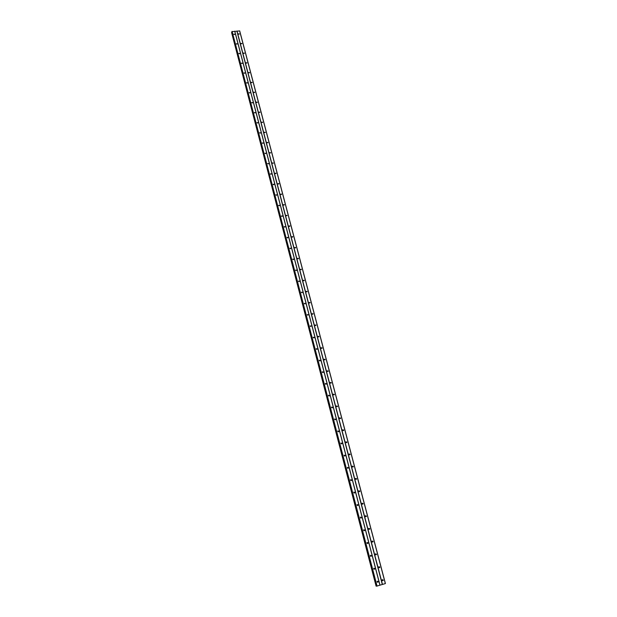<?xml version="1.0" encoding="UTF-8"?>
<svg xmlns="http://www.w3.org/2000/svg" width="617" height="617" viewBox="0 0 617 617"><rect width="100%" height="100%" fill="white"/><g stroke="black" fill="none" stroke-linecap="round" stroke-linejoin="round"><path stroke-width="0.93" d="M382.201 580.327L382.285 579.787L383.234 580.019L383.142 580.558L382.201 580.327M382.447 579.641L382.463 580.697M378.784 567.355L378.869 566.83L379.817 567.046L379.733 567.571L378.784 567.355M379.015 566.676L379.069 567.733M375.391 554.467L375.468 553.958L376.424 554.166L376.347 554.675L375.391 554.467M375.614 553.804L375.699 554.853M372.028 541.664L372.097 541.171L373.054 541.371L372.984 541.865L372.028 541.664M372.228 541.024L372.352 542.065M368.681 528.954L368.742 528.476L369.706 528.661L369.645 529.147L368.681 528.954M368.873 528.329L369.02 529.355M365.364 516.321L365.418 515.858L366.382 516.043L366.328 516.506L365.364 516.321M365.534 515.719L365.796 516.753M362.063 503.781L362.11 503.325L363.081 503.503L363.027 503.958L362.063 503.781M362.218 503.194L362.518 504.212M358.786 491.317L358.832 490.885L359.804 491.047L359.757 491.487L358.786 491.317M358.924 490.754L359.256 491.757M355.531 478.939L355.569 478.514L356.541 478.676L356.503 479.101L355.531 478.939M355.654 478.391L356.017 479.378M352.292 466.645L352.33 466.236L353.31 466.39L353.271 466.799L352.292 466.645M352.407 466.12L352.801 467.084M349.083 454.428L350.094 454.181L349.083 454.428M349.183 453.927L349.608 454.868M345.89 442.296L346.901 442.05L345.89 442.296M345.975 441.818L346.361 442.728M342.72 430.242L343.731 430.003L342.72 430.242M342.79 429.787L343.206 430.674M339.566 418.264L340.576 418.033L339.566 418.264M339.628 417.832L340.075 418.704M336.435 406.372L337.445 406.148L336.435 406.372M336.489 405.955L336.959 406.804M333.327 394.548L334.329 394.332L333.327 394.548M333.365 394.163L333.866 394.98M330.242 382.81L331.244 382.594L330.242 382.81M330.272 382.44L330.789 383.234M327.172 371.141L328.167 370.933L327.172 371.141M327.195 370.794L327.735 371.565L328.159 371.257M324.126 359.549L325.12 359.341L324.126 359.549M324.133 359.225L324.696 359.973L325.105 359.657M321.095 348.027L322.089 347.834L321.095 348.027M321.102 347.733L321.681 348.451L322.082 348.142M318.079 336.589L319.074 336.396L318.079 336.589M318.087 336.311L318.673 337.005L318.11 336.304M315.094 325.213L316.081 325.028L315.094 325.213M315.086 324.958L315.696 325.637L315.094 324.958M312.117 313.914L313.104 313.729L312.117 313.914M312.109 313.683L312.726 314.331L312.109 313.691M309.163 302.685L310.15 302.507L309.163 302.685M309.156 302.477L309.78 303.101L309.148 302.492M306.233 291.532L307.22 291.355L306.233 291.532M306.217 291.34L306.857 291.949L306.217 291.371M303.317 280.442L304.297 280.28L303.317 280.442M303.302 280.28L303.942 280.858M300.417 269.428L301.397 269.267L300.417 269.428M300.402 269.282L301.05 269.837M297.533 258.484L298.52 258.322L297.533 258.484M297.517 258.353L298.173 258.893M294.671 247.602L295.651 247.448L294.671 247.602M294.656 247.494L295.312 248.011M291.833 236.789L292.805 236.643L291.833 236.789L292.381 237.206M291.818 236.704L292.473 237.198M289.003 226.046L289.982 225.899L289.003 226.046M288.995 225.976L289.643 226.447M286.195 215.364L287.175 215.456L286.195 215.364M286.188 215.318L286.836 215.773M283.404 204.751L284.375 204.62L283.404 204.751M283.396 204.721L284.044 205.16M280.627 194.208L281.599 194.077L280.627 194.208L281.267 194.61M277.874 183.727L278.838 183.596L277.874 183.727L278.514 184.128M275.128 173.308L276.1 173.184L275.128 173.308M275.136 173.323L275.768 173.709M272.405 162.95L273.377 163.035L272.405 162.95M272.421 162.988L273.046 163.351M269.698 152.654L270.67 152.738L269.698 152.654M269.722 152.708L270.331 153.055M267.007 142.427L267.979 142.512L267.007 142.427M267.03 142.496L267.639 142.828M264.331 132.254L265.302 132.339L264.331 132.254M264.369 132.346L264.955 132.655M261.677 122.151L262.641 122.235L261.677 122.151M261.716 122.251L262.294 122.552M259.032 112.101L259.996 112.186L259.032 112.101M259.078 112.225L259.641 112.502M256.402 102.114L257.366 102.198L256.402 102.114M256.464 102.252L257.011 102.515M253.795 92.188L254.752 92.272L253.795 92.188M253.865 92.334L254.389 92.589M251.196 82.316L252.152 82.408L251.196 82.316M251.281 82.485L251.782 82.724M248.62 72.513L249.577 72.598L248.62 72.513M248.705 72.69L249.199 72.914M246.052 62.757L247.008 62.841L246.052 62.757M246.152 62.949L246.623 63.158M243.499 53.062L244.455 53.147L243.499 53.062M243.622 53.27L244.062 53.463M240.969 43.421L241.918 43.514L240.969 43.421M241.1 43.645L241.509 43.822M238.447 33.842L239.396 33.935L238.447 33.842M238.594 34.082L238.98 34.243M377.134 581.862L377.218 581.322L378.167 581.546L378.074 582.086L377.134 581.862M377.388 581.168L377.396 582.232M373.725 568.851L373.809 568.334L374.766 568.55L374.681 569.067L373.725 568.851M373.971 568.172L374.01 569.236M370.347 555.932L370.424 555.431L371.38 555.632L371.303 556.141L370.347 555.932M370.578 555.269L370.655 556.326M366.992 543.099L367.061 542.613L368.025 542.806L367.956 543.299L366.992 543.099M367.2 542.451L367.316 543.5M363.652 530.358L363.714 529.88L364.686 530.065L364.624 530.543L363.652 530.358M363.853 529.725L364.076 530.79M360.343 517.694L360.397 517.239L361.369 517.416L361.315 517.879L360.343 517.694M360.521 517.085L360.791 518.133M357.058 505.122L357.104 504.675L358.084 504.845L358.03 505.292L357.058 505.122M357.22 504.529L357.521 505.562M353.788 492.628L353.834 492.196L354.814 492.358L354.767 492.798L353.788 492.628M353.934 492.058L354.274 493.068M350.541 480.227L350.579 479.802L351.559 479.957L351.52 480.381L350.541 480.227M350.672 479.671L351.05 480.666M347.317 467.894L348.335 467.64L348.297 468.048L347.317 467.894M347.433 467.37L347.764 468.326M344.116 455.654L345.134 455.4L344.116 455.654M344.217 455.145L344.579 456.086M340.931 443.492L341.949 443.245L340.931 443.492M341.024 443.006L341.417 443.924M337.769 431.406L338.787 431.167L337.769 431.406M337.846 430.944L338.27 431.846M334.63 419.406L335.64 419.174L334.63 419.406M334.692 418.966L335.147 419.838M331.506 407.482L332.517 407.251L331.506 407.482M331.56 407.066L332.039 407.914M328.414 395.636L329.416 395.412L328.414 395.636M328.452 395.235L328.954 396.068M325.329 383.859L326.339 383.643L325.329 383.859M325.36 383.489L325.892 384.291M322.275 372.167L323.277 371.958L322.275 372.167M322.298 371.82L322.845 372.599M319.236 360.552L320.231 360.343L319.236 360.552M319.251 360.228L319.853 360.968M316.212 349.006L317.215 348.806L316.212 349.006M316.22 348.705L316.806 349.43L317.2 349.106M313.212 337.538L314.207 337.337L313.212 337.538M313.212 337.252L313.814 337.954L314.2 337.638M310.228 326.138L311.223 325.946L310.228 326.138M310.228 325.884L310.845 326.555L310.251 325.876M307.266 314.817L308.261 314.631L307.266 314.817M307.258 314.577L307.891 315.233L307.258 314.577M304.328 303.564L305.315 303.379L304.328 303.564M304.312 303.348L304.952 303.973L304.312 303.356M301.397 292.381L302.392 292.203L301.397 292.381M301.381 292.188L302.029 292.79L301.381 292.211M298.489 281.267L299.476 281.097L298.489 281.267M298.474 281.097L299.129 281.684M295.605 270.231L296.592 270.061L295.605 270.231M295.589 270.076L296.245 270.639M292.736 259.256L293.715 259.094L292.736 259.256M292.72 259.132L293.376 259.664M289.882 248.35L290.862 248.196L289.882 248.35M289.867 248.242L290.53 248.759M287.044 237.514L288.023 237.368L287.044 237.514L287.615 237.931M287.028 237.429L287.699 237.923M284.229 226.748L285.208 226.609L284.229 226.748M284.213 226.678L284.884 227.156M281.429 216.05L282.409 215.911L281.429 216.05M281.421 215.996L282.085 216.451M278.645 205.415L279.624 205.276L278.645 205.415M278.637 205.384L279.3 205.816M275.884 194.841L276.863 194.926L275.884 194.841M275.876 194.833L276.532 195.242M273.13 184.336L274.102 184.213L273.13 184.336L273.786 184.738M270.4 173.901L271.372 173.778L270.4 173.901L271.048 174.303M267.685 163.52L268.665 163.605L267.685 163.52M267.701 163.559L268.333 163.921M264.986 153.209L265.966 153.286L264.986 153.209M265.009 153.263L265.634 153.61M262.31 142.959L263.282 143.036L262.31 142.959M262.333 143.028L262.942 143.36M259.641 132.763L260.613 132.848L259.641 132.763M259.672 132.856L260.274 133.164M256.996 122.636L257.96 122.721L256.996 122.636M257.034 122.744L257.621 123.038M254.358 112.572L255.322 112.649L254.358 112.572M254.405 112.687L254.975 112.973M251.744 102.561L252.708 102.646L251.744 102.561M251.798 102.7L252.353 102.962M249.137 92.619L250.101 92.697L249.137 92.619M249.206 92.766L249.746 93.02M246.553 82.724L247.51 82.809L246.553 82.724M246.63 82.894L247.147 83.133M243.977 72.899L244.941 72.983L243.977 72.899M244.07 73.076L244.571 73.3M241.424 63.127L242.381 63.212L241.424 63.127M241.525 63.32L242.003 63.528M238.879 53.417L239.836 53.502L238.879 53.417M239.003 53.625L239.45 53.818M236.357 43.761L237.314 43.846L236.357 43.761M236.488 43.984L236.913 44.154M233.843 34.159L234.799 34.243L233.843 34.159M233.99 34.398L234.383 34.56M273.208 184.506L273.609 184.745M275.938 194.972L276.377 195.257M278.683 205.507L279.169 205.823M281.452 216.112L281.969 216.467M284.236 226.778L284.784 227.164M289.874 248.312L290.46 248.767M292.72 259.186L293.322 259.672M295.589 270.123L296.206 270.647M298.474 281.128L299.098 281.684M313.259 337.252L313.829 337.915M316.282 348.698L316.822 349.369M319.336 360.22L319.837 360.891M322.398 371.827L322.876 372.498M325.483 383.504L325.93 384.175M328.591 395.258L329.008 395.929M331.715 407.089L332.1 407.768M334.861 418.997L335.216 419.676M338.023 430.99L338.347 431.676M341.209 443.06L341.502 443.746M344.409 455.215L344.672 455.901M347.633 467.447L347.872 468.141M350.872 479.764L351.081 480.466M354.135 492.158L354.32 492.867M357.413 504.637L357.575 505.362M360.714 517.2L360.845 517.941M364.03 529.841L363.999 530.767M367.37 542.574L367.393 543.531M370.732 555.385L370.724 556.357M374.11 568.288L374.079 569.267M377.519 581.276L377.45 582.263M280.689 194.347L281.105 194.617M283.442 204.859L283.905 205.168M286.219 215.433L286.72 215.78M289.018 226.077L289.543 226.462M294.664 247.571L295.242 248.019M297.525 258.415L298.111 258.901M300.402 269.328L301.003 269.845M303.294 280.319L303.903 280.866M321.148 347.726L321.688 348.412M324.203 359.225L324.712 359.912M327.28 370.794L327.758 371.488M330.373 382.447L330.828 383.142M333.488 394.17L333.905 394.872M336.62 405.978L337.013 406.68M339.774 417.863L340.137 418.565M342.944 429.825L343.276 430.527M346.137 441.865L346.445 442.574M349.353 453.989L349.623 454.706M352.585 466.19L352.831 466.915M355.832 478.468L356.055 479.208M359.102 490.839L359.187 491.741M362.387 503.287L362.441 504.197M365.696 515.812L365.719 516.737M369.028 528.43L369.089 529.378M372.375 541.124L372.413 542.088M375.753 553.904L375.753 554.884M379.139 566.776L379.123 567.763M382.555 579.725L382.509 580.728M231.884 31.668L239.704 30.904L385.417 583.559L376.709 586.142L231.884 31.668L376.709 586.142M232.015 32.192L231.591 32.547M231.583 32.524L376.092 586.119L376.678 586.019M320.223 360.66L319.814 360.976M351.52 480.381L350.965 480.651M354.767 492.798L354.197 493.052M358.03 505.292L357.444 505.539M361.315 517.879L360.714 518.11M350.063 454.582L349.538 454.86M353.271 466.799L352.731 467.077M356.503 479.101L355.947 479.37M237.013 31.027L382.478 584.469M236.889 31.097L382.316 584.5M239.62 30.85L385.347 583.589M231.876 32.277L376.501 586.057M231.915 32.246L376.555 586.05M231.969 31.421L376.894 586.15M232.1 31.351L377.056 586.119M234.715 31.182L379.941 585.24M234.799 31.236L380.01 585.201M231.614 32.431L376.162 586.127M231.668 32.392L376.239 586.111M323.262 372.282L322.853 372.568M326.324 383.975L325.907 384.252M329.401 395.752L328.984 396.014M332.501 407.606L332.077 407.845M335.617 419.537L335.185 419.761M338.756 431.545L338.324 431.753M341.918 443.631L341.471 443.824M345.096 455.801L344.648 455.971M348.297 468.048L347.841 468.203M364.624 530.543L364.138 530.612M367.956 543.299L367.462 543.346M371.303 556.141L370.802 556.172M374.681 569.067L374.172 569.082M378.074 582.086L377.565 582.078M331.229 382.926L330.805 383.203M334.314 394.672L333.89 394.934M337.422 406.495L336.99 406.742M340.553 418.403L340.114 418.627M343.7 430.381L343.26 430.589M346.87 442.443L346.422 442.636M359.757 491.487L359.279 491.61M363.027 503.958L362.549 504.058M366.328 516.506L365.842 516.591M369.645 529.147L369.151 529.209M372.984 541.865L372.483 541.919M376.347 554.675L375.838 554.706M379.733 567.571L379.216 567.586M383.142 580.558L382.617 580.551M231.583 32.531L376.092 586.119"/></g></svg>
